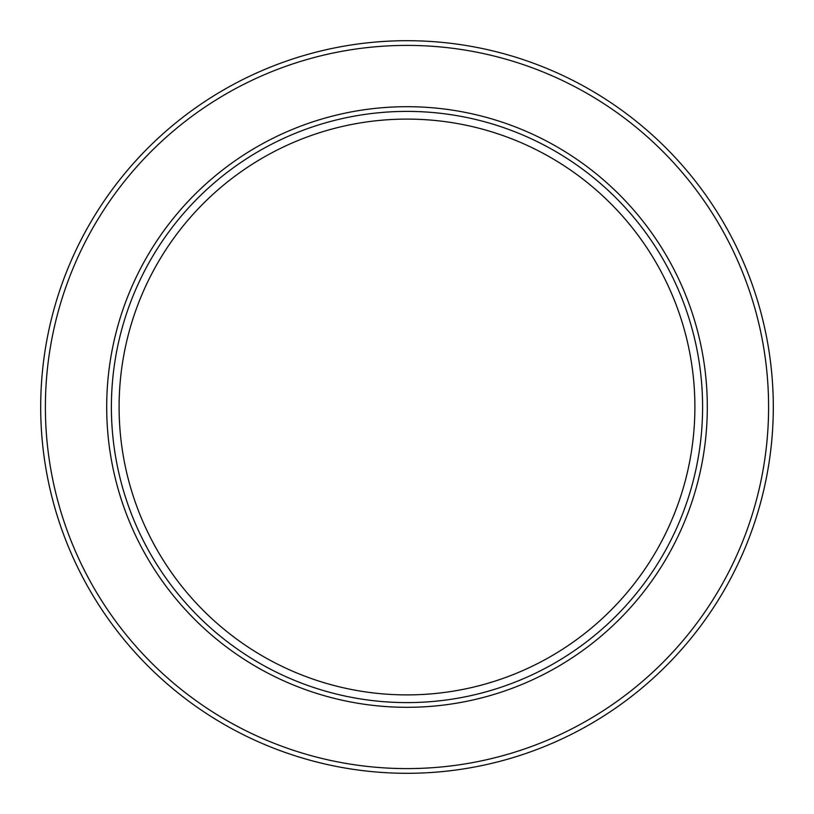 <?xml version="1.0" encoding="UTF-8"?>
<svg xmlns="http://www.w3.org/2000/svg" width="814" height="814" viewBox="0 0 814 814"><rect width="100%" height="100%" fill="white"/><g stroke="black" fill="none" stroke-linecap="round" stroke-linejoin="round"><path stroke-width="1.22" d="M119.098 407A287.902 287.902 0 0 0 550.946 656.328A287.902 287.902 0 0 0 550.946 157.672A287.902 287.902 0 0 0 119.098 407M111.386 407A295.614 295.614 0 0 0 554.802 663.003A295.614 295.614 0 0 0 554.802 150.997A295.614 295.614 0 0 0 111.386 407M106.695 407A300.305 300.305 0 0 0 557.152 667.073A300.305 300.305 0 0 0 557.152 146.927A300.305 300.305 0 0 0 106.695 407M45.391 407A361.609 361.609 0 0 0 587.8 720.156A361.609 361.609 0 0 0 587.8 93.844A361.609 361.609 0 0 0 45.391 407M40.7 407A366.3 366.3 0 0 0 590.15 724.226A366.3 366.3 0 0 0 590.15 89.774A366.3 366.3 0 0 0 40.7 407"/></g></svg>
